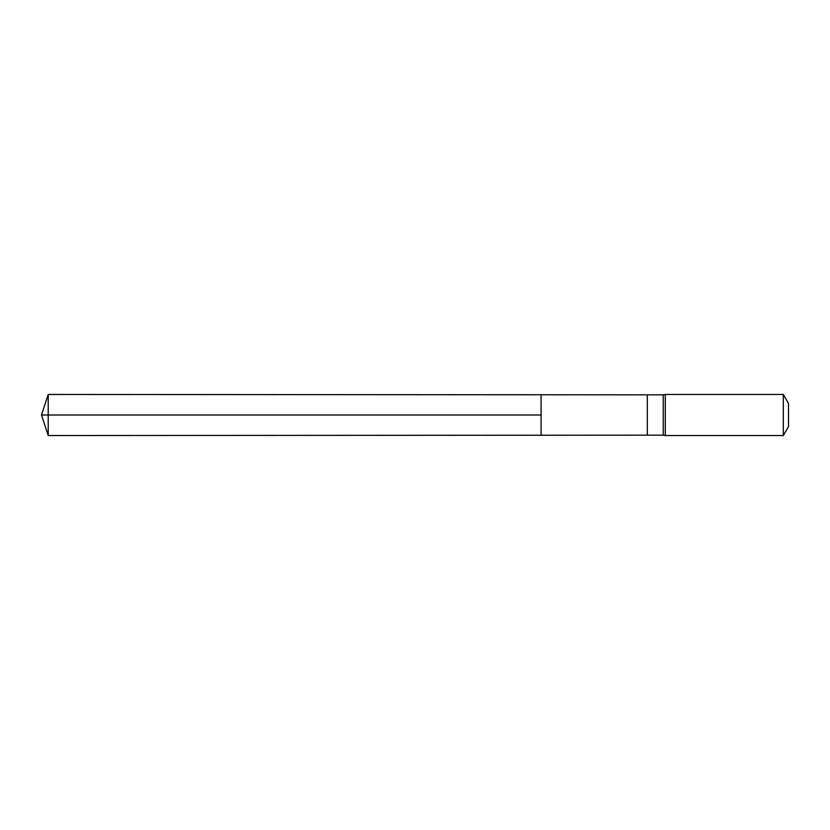 <?xml version="1.0" encoding="UTF-8"?>
<svg xmlns="http://www.w3.org/2000/svg" width="830" height="830" viewBox="0 0 830 830"><rect width="100%" height="100%" fill="white"/><g stroke="black" fill="none" stroke-linecap="round" stroke-linejoin="round"><path stroke-width="0.62" stroke-dasharray="4.15 3.11" d="M541.087 394.769L541.087 435.231L541.087 394.769M663.232 435.159L663.232 394.841M665.287 394.468L665.287 435.532M788.5 403.453L788.5 426.547M783.313 394.468L783.313 435.532M48.223 394.468L48.223 435.532M48.223 415L541.087 415M647.317 435.159L647.317 394.841"/><path stroke-width="1.25" d="M541.087 415L541.087 394.769L48.223 394.468L48.223 435.532L541.087 435.231L541.087 394.769L647.317 394.841L647.317 435.159L541.087 435.231L541.087 415M663.232 415L663.232 435.159L665.287 435.532L665.287 394.468L663.232 394.841L663.232 415M783.313 394.468L783.313 435.532L788.5 426.547L788.5 403.453L783.313 394.468L665.287 394.468M48.223 435.532L41.5 415L541.087 415L48.223 415M647.317 435.159L663.232 435.159M647.317 394.841L663.232 394.841M783.313 435.532L665.287 435.532M41.5 415L48.223 394.468"/></g></svg>
